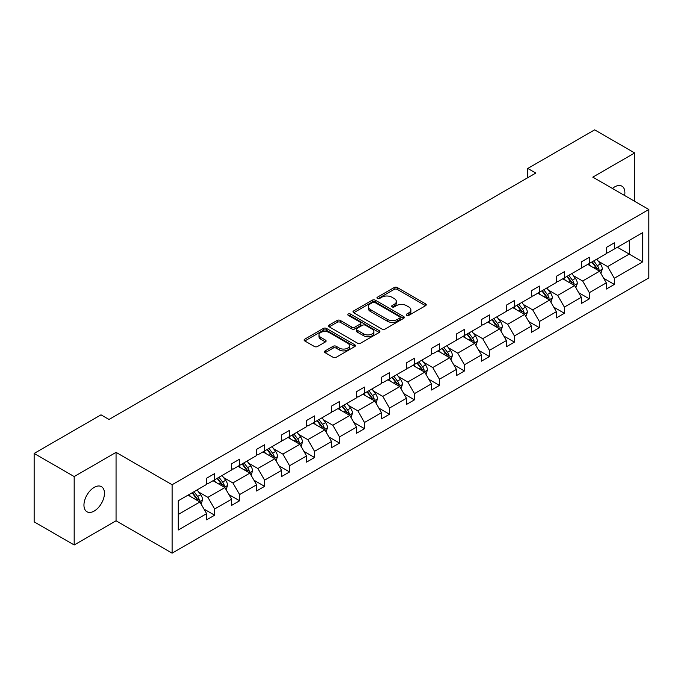 <?xml version="1.0" encoding="UTF-8"?>
<svg xmlns="http://www.w3.org/2000/svg" width="683" height="683" viewBox="0 0 683 683"><rect width="100%" height="100%" fill="white"/><g stroke="black" fill="none" stroke-linecap="round" stroke-linejoin="round"><path stroke-width="1.02" d="M406.684 315.341A1.554 0.896 0 0 0 408.886 315.341L425.586 305.694A2.22 1.281 0 0 0 426.235 304.789A2.22 1.281 0 0 0 425.586 303.884L397.293 287.543A2.22 1.281 0 0 0 394.142 287.543L377.443 297.19A1.554 0.896 0 0 0 376.99 297.822A1.554 0.896 0 0 0 377.443 298.454A1.554 0.896 0 0 0 379.646 298.454L381.806 297.207A7.112 4.107 0 0 1 391.871 297.207L394.228 298.573A7.112 4.107 0 0 1 396.311 301.476A7.112 4.107 0 0 1 394.228 304.379L392.068 305.625A1.554 0.896 0 0 0 391.607 306.266A1.554 0.896 0 0 0 392.068 306.898A1.554 0.896 0 0 0 394.262 306.898L396.422 305.651A7.112 4.107 0 0 1 406.487 305.651L408.844 307.009A7.112 4.107 0 0 1 410.927 309.92A7.112 4.107 0 0 1 408.844 312.823L406.684 314.069A1.554 0.896 0 0 0 406.223 314.701A1.554 0.896 0 0 0 406.684 315.341L406.684 314.069M94.203 511.046A14.497 8.367 120 0 0 103.671 498.266A14.497 8.367 120 0 0 101.451 486.655A14.497 8.367 120 0 0 94.203 487.372A14.497 8.367 120 0 0 84.735 500.144A14.497 8.367 120 0 0 86.954 511.763A14.497 8.367 120 0 0 94.203 511.046M624.663 195.534A14.497 8.367 120 0 0 621.906 186.169A14.497 8.367 120 0 0 614.657 186.886A14.497 8.367 120 0 0 612.429 188.465M325.142 350.891A2.22 1.281 0 0 0 324.493 351.796A2.22 1.281 0 0 0 325.142 352.701L333.082 357.286A2.22 1.281 0 0 0 336.224 357.286L354.767 346.58A2.22 1.281 0 0 0 355.425 345.675A2.22 1.281 0 0 0 354.767 344.761L326.474 328.429A2.22 1.281 0 0 0 323.332 328.429L304.789 339.135A2.22 1.281 0 0 0 304.131 340.049A2.22 1.281 0 0 0 304.789 340.954L314.376 346.486A2.22 1.281 0 0 0 317.518 346.486L325.458 341.91A2.22 1.281 0 0 0 326.107 340.996A2.22 1.281 0 0 0 325.458 340.091L320.703 337.342A5.951 3.432 0 0 1 318.961 334.918A5.951 3.432 0 0 1 322.632 331.75A5.951 3.432 0 0 1 329.112 332.493L347.732 343.242A5.951 3.432 0 0 1 349.474 345.675A5.951 3.432 0 0 1 345.811 348.842A5.951 3.432 0 0 1 339.323 348.099L336.224 346.307A2.22 1.281 0 0 0 333.082 346.307L325.142 350.891L325.142 352.701M116.059 452.377L74.182 476.555L34.15 453.444L34.15 521.863L74.182 544.974L116.059 520.796L172.107 553.153L172.107 484.734L116.059 452.377L116.059 520.796M634.678 201.314L634.678 152.958L592.801 177.136L648.85 209.493L172.107 484.734M634.678 152.958L594.645 129.847L527.78 168.445L527.78 177.691M34.15 453.444L101.007 414.837L109.015 419.464L535.788 173.064L527.78 168.445M381.968 329.061A2.22 1.281 0 0 0 385.11 329.061L403.653 318.355A2.22 1.281 0 0 0 404.31 317.45A2.22 1.281 0 0 0 403.653 316.536L375.36 300.204A2.22 1.281 0 0 0 372.218 300.204L353.674 310.91A2.22 1.281 0 0 0 353.017 311.824A2.22 1.281 0 0 0 353.674 312.729L381.968 329.061M348.868 315.674A1.554 0.896 0 0 1 350.447 315.896L350.447 314.043L379.21 330.649A2.22 1.281 0 0 1 379.868 331.562A2.22 1.281 0 0 1 379.21 332.467L360.667 343.173A2.22 1.281 0 0 1 357.525 343.173L329.232 326.841L337.163 322.291L337.163 320.447L329.232 325.023A2.22 1.281 0 0 0 328.574 325.936A2.22 1.281 0 0 0 329.232 326.841L329.232 325.023M337.163 322.291A2.22 1.281 0 0 1 340.313 322.291L340.313 320.447A2.22 1.281 0 0 0 337.163 320.447M340.313 320.447L351.788 327.072A2.22 1.281 0 0 0 354.929 327.072L360.197 324.024A2.22 1.281 0 0 0 360.846 323.119A2.22 1.281 0 0 0 360.197 322.214L348.245 315.315A1.554 0.896 0 0 1 347.792 314.684A1.554 0.896 0 0 1 348.748 313.847A1.554 0.896 0 0 1 350.447 314.043M74.182 476.555L74.182 544.974M178.28 500.776L206.625 484.418L206.625 478.22L214.633 473.601L214.633 479.79L231.605 469.989L231.605 463.8L239.613 459.172L239.613 465.371L256.586 455.57L256.586 449.371L264.594 444.753L264.594 450.942L281.567 441.141L281.567 434.951L289.575 430.324L289.575 436.522L306.547 426.721L306.547 420.523L314.556 415.904L314.556 422.103L331.528 412.301L331.528 406.103L339.536 401.484L339.536 407.674L356.509 397.873L356.509 391.683L364.517 387.056L364.517 393.254L381.498 383.453L381.498 377.255L389.506 372.636L389.506 378.826L406.479 369.025L406.479 362.835L414.487 358.208L414.487 364.406L431.46 354.605L431.46 348.407L439.468 343.788L439.468 349.986L456.44 340.185L456.44 333.987L464.449 329.368L464.449 335.558L481.421 325.757L481.421 319.567L489.429 314.94L489.429 321.138L506.402 311.337L506.402 305.139L514.41 300.52L514.41 306.71L531.391 296.909L531.391 290.719L539.391 286.092L539.391 292.29L556.372 282.489L556.372 276.291L564.38 271.672L564.38 277.87L581.353 268.069L581.353 261.871L589.361 257.252L589.361 263.442L606.333 253.641L606.333 247.451L614.341 242.824L614.341 249.022L642.686 232.655L642.686 261.871L614.341 278.237L614.341 284.435L606.333 289.054L606.333 282.856L589.361 292.657L589.361 298.855L581.353 303.474L581.353 297.284L564.38 307.085L564.38 313.275L556.372 317.902L556.372 311.704L539.391 321.505L539.391 327.703L531.391 332.322L531.391 326.132L514.41 335.934L514.41 342.123L506.402 346.751L506.402 340.552L489.429 350.353L489.429 356.552L481.421 361.17L481.421 354.972L464.449 364.773L464.449 370.971L456.44 375.59L456.44 369.401L439.468 379.202L439.468 385.391L431.46 390.019L431.46 383.82L414.487 393.621L414.487 399.82L406.479 404.438L406.479 398.249L389.506 408.05L389.506 414.24L381.498 418.867L381.498 412.669L364.517 422.47L364.517 428.659L356.509 433.287L356.509 427.088L339.536 436.889L339.536 443.088L331.528 447.707L331.528 441.517L314.556 451.318L314.556 457.508L306.547 462.135L306.547 455.937L289.575 465.738L289.575 471.936L281.567 476.555L281.567 470.365L264.594 480.158L264.594 486.356L256.586 490.983L256.586 484.785L239.613 494.586L239.613 500.776L231.605 505.403L231.605 499.205L214.633 509.006L214.633 515.204L206.625 519.823L206.625 513.633L178.28 529.999L178.28 500.776M172.107 553.153L648.85 277.913L648.85 209.493M213.028 480.712L224.878 487.56L207.905 497.361L198.633 492.008M207.905 497.361L214.633 509.006M224.878 487.56L231.605 499.205M206.625 482.932L207.905 483.675L214.633 479.79M238.008 466.293L249.858 473.131L232.886 482.932L223.614 477.588M232.886 482.932L239.613 494.586M249.858 473.131L256.586 484.785M231.605 468.512L232.886 469.255L239.613 465.371M262.989 451.873L274.839 458.711L257.867 468.512L248.595 463.159M257.867 468.512L264.594 480.158M274.839 458.711L281.567 470.365M256.586 454.093L257.867 454.827L264.594 450.942M287.97 437.444L299.82 444.291L282.847 454.093L273.576 448.74M282.847 454.093L289.575 465.738M299.82 444.291L306.547 455.937M281.567 439.664L282.847 440.407L289.575 436.522M312.951 423.025L324.809 429.863L307.828 439.664L298.565 434.311M307.828 439.664L314.556 451.318M324.809 429.863L331.528 441.517M306.547 425.244L307.828 425.979L314.556 422.103M337.94 408.596L349.79 415.443L332.809 425.244L323.546 419.891M332.809 425.244L339.536 436.889M349.79 415.443L356.509 427.088M331.528 410.816L332.809 411.559L339.536 407.674M362.921 394.176L374.771 401.015L357.798 410.816L348.526 405.471M357.798 410.816L364.517 422.47M374.771 401.015L381.498 412.669M356.509 396.396L357.798 397.139L364.517 393.254M387.901 379.757L399.751 386.595L382.779 396.396L373.507 391.043M382.779 396.396L389.506 408.05M399.751 386.595L406.479 398.249M381.498 381.976L382.779 382.711L389.506 378.826M412.882 365.328L424.732 372.175L407.76 381.976L398.488 376.623M407.76 381.976L414.487 393.621M424.732 372.175L431.46 383.82M406.479 367.548L407.76 368.291L414.487 364.406M437.863 350.908L449.713 357.747L432.74 367.548L423.469 362.195M432.74 367.548L439.468 379.202M449.713 357.747L456.44 369.401M431.46 353.128L432.74 353.862L439.468 349.986M462.843 336.48L474.694 343.327L457.721 353.128L448.449 347.775M457.721 353.128L464.449 364.773M474.694 343.327L481.421 354.972M456.44 338.7L457.721 339.442L464.449 335.558M487.824 322.06L499.683 328.899L482.702 338.7L473.439 333.355M482.702 338.7L489.429 350.353M499.683 328.899L506.402 340.552M481.421 324.28L482.702 325.023L489.429 321.138M512.813 307.64L524.664 314.479L507.682 324.28L498.419 318.927M507.682 324.28L514.41 335.934M524.664 314.479L531.391 326.132M506.402 309.86L507.682 310.594L514.41 306.71M537.794 293.212L549.644 300.059L532.672 309.86L523.4 304.507M532.672 309.86L539.391 321.505M549.644 300.059L556.372 311.704M531.391 295.432L532.672 296.174L539.391 292.29M562.775 278.792L574.625 285.631L557.652 295.432L548.381 290.079M557.652 295.432L564.38 307.085M574.625 285.631L581.353 297.284M556.372 281.012L557.652 281.746L564.38 277.87M587.756 264.372L599.606 271.211L582.633 281.012L573.361 275.659M582.633 281.012L589.361 292.657M599.606 271.211L606.333 282.856M581.353 266.583L582.633 267.326L589.361 263.442M617.381 247.263L629.231 254.102L607.614 266.583L598.342 261.239M607.614 266.583L614.341 278.237M642.686 261.871L629.231 254.102L629.231 240.425L642.686 232.655M606.333 252.164L607.614 252.906L614.341 249.022M178.28 514.461L199.897 501.979L188.047 495.141M199.897 501.979L206.625 513.633M603.687 278.28L614.341 284.435M578.706 292.708L589.361 298.855M553.725 307.128L564.38 313.275M528.744 321.556L539.391 327.703M503.764 335.976L514.41 342.123M478.783 350.396L489.429 356.552M453.802 364.824L464.449 370.971M428.813 379.244L439.468 385.391M403.832 393.673L414.487 399.82M378.852 408.093L389.506 414.24M353.871 422.512L364.517 428.659M328.89 436.941L339.536 443.088M303.909 451.361L314.556 457.508M278.929 465.789L289.575 471.936M253.939 480.209L264.594 486.356M228.959 494.629L239.613 500.776M203.978 509.057L214.633 515.204M407.307 315.555L408.844 314.667A7.112 4.107 0 0 0 410.927 311.764L410.927 309.92M396.311 301.476L396.311 303.329A7.112 4.107 0 0 1 394.228 306.232L392.682 307.119M425.552 305.711L397.293 289.396A2.22 1.281 0 0 0 394.142 289.396L378.066 298.676M403.627 318.372L375.36 302.057A2.22 1.281 0 0 0 372.218 302.057L353.7 312.746M399.726 318.082A1.554 0.896 0 0 0 400.178 317.45A1.554 0.896 0 0 0 399.726 316.81L374.89 302.475A1.554 0.896 0 0 0 372.687 302.475L370.408 303.79A7.112 4.107 0 0 0 368.325 306.693A7.112 4.107 0 0 0 370.408 309.595L387.389 319.396A7.112 4.107 0 0 0 397.446 319.396L399.726 318.082L399.726 319.934A1.554 0.896 0 0 0 400.178 319.294L400.178 317.45M368.325 306.693L368.325 308.545A7.112 4.107 0 0 0 370.408 311.448L370.408 309.595M399.726 319.934L397.446 321.249A7.112 4.107 0 0 1 387.389 321.249L370.408 311.448M340.313 322.291L351.788 328.916A2.22 1.281 0 0 0 354.929 328.916L360.197 325.876A2.22 1.281 0 0 0 360.846 324.971L360.846 323.119M350.447 315.896L379.185 332.484M363.689 333.944A5.951 3.432 0 0 0 370.169 334.687A5.951 3.432 0 0 0 373.84 331.511A5.951 3.432 0 0 0 372.098 329.086L365.542 325.296A2.22 1.281 0 0 0 362.391 325.296L357.132 328.335A2.22 1.281 0 0 0 356.475 329.249A2.22 1.281 0 0 0 357.132 330.154L363.689 333.944L363.689 335.788A5.951 3.432 0 0 0 370.169 336.54A5.951 3.432 0 0 0 373.84 333.364L373.84 331.511M356.475 329.249L356.475 331.093A2.22 1.281 0 0 0 357.132 332.006L357.132 330.154M363.689 335.788L357.132 332.006M349.474 345.675L349.474 347.519A5.951 3.432 0 0 1 345.811 350.695A5.951 3.432 0 0 1 339.323 349.952L336.224 348.159A2.22 1.281 0 0 0 333.082 348.159L325.168 352.718M318.961 334.918L318.961 336.77A5.951 3.432 0 0 0 320.703 339.195L320.703 337.342M325.424 341.927L320.703 339.195M354.742 346.597L326.474 330.282A2.22 1.281 0 0 0 323.332 330.282L304.814 340.971M600.827 273.32L602.295 269.068A6.002 3.466 -120 0 0 600.383 263.954L596.788 259.156M590.334 265.858L588.78 263.775M598.718 270.699L599.059 269.324A6.002 3.466 -120 0 0 597.335 265.713L593.74 260.915M592.238 261.777L596.199 267.062A3.056 1.767 60 0 1 596.754 267.992L599.059 269.324M591.82 262.024L595.414 266.822A6.002 3.466 60 0 1 596.916 269.657M575.846 287.739L577.314 283.488A6.002 3.466 -120 0 0 575.402 278.374L571.808 273.576M565.353 280.286L563.799 278.203M573.737 285.118L574.079 283.744A6.002 3.466 -120 0 0 572.354 280.132L568.76 275.334M567.257 276.205L571.219 281.481A3.056 1.767 60 0 1 571.773 282.412L574.079 283.744M566.839 276.444L570.433 281.242A6.002 3.466 60 0 1 571.927 284.077M550.857 302.168L552.334 297.908A6.002 3.466 -120 0 0 550.421 292.802L546.818 288.004M540.373 294.706L538.819 292.623M548.756 299.547L549.089 298.164A6.002 3.466 -120 0 0 547.373 294.561L543.779 289.754M542.276 290.625L546.229 295.91A3.056 1.767 60 0 1 546.784 296.84L549.089 298.164M541.858 290.864L545.452 295.671A6.002 3.466 60 0 1 546.946 298.505M525.876 316.588L527.353 312.336A6.002 3.466 -120 0 0 525.432 307.222L521.838 302.424M515.392 309.126L513.829 307.051M523.776 313.967L524.109 312.592A6.002 3.466 -120 0 0 522.393 308.981L518.798 304.183M517.296 305.053L521.249 310.33A3.056 1.767 60 0 1 521.803 311.26L524.109 312.592M516.877 305.292L520.472 310.091A6.002 3.466 60 0 1 521.966 312.925M500.895 331.007L502.372 326.756A6.002 3.466 -120 0 0 500.451 321.65L496.857 316.844M490.411 323.554L488.849 321.471M498.795 328.395L499.128 327.012A6.002 3.466 -120 0 0 497.412 323.401L493.818 318.602M492.315 319.473L496.268 324.758A3.056 1.767 60 0 1 496.823 325.68L499.128 327.012M491.897 319.712L495.491 324.51A6.002 3.466 60 0 1 496.985 327.345M475.914 345.436L477.383 341.184A6.002 3.466 -120 0 0 475.47 336.07L471.876 331.272M465.43 337.974L463.868 335.891M473.814 342.815L474.147 341.44A6.002 3.466 -120 0 0 472.431 337.829L468.837 333.031M467.334 333.893L471.287 339.178A3.056 1.767 60 0 1 471.842 340.108L474.147 341.44M466.916 334.141L470.51 338.939A6.002 3.466 60 0 1 472.004 341.773M450.934 359.856L452.402 355.604A6.002 3.466 -120 0 0 450.49 350.49L446.895 345.692M440.45 352.394L438.887 350.319M448.825 357.235L449.166 355.86A6.002 3.466 -120 0 0 447.45 352.249L443.848 347.451M442.345 348.321L446.306 353.598A3.056 1.767 60 0 1 446.861 354.528L449.166 355.86M441.927 348.561L445.529 353.359A6.002 3.466 60 0 1 447.024 356.193M425.953 374.284L427.421 370.024A6.002 3.466 -120 0 0 425.509 364.918L421.915 360.12M415.46 366.822L413.907 364.739M423.844 371.663L424.186 370.28A6.002 3.466 -120 0 0 422.461 366.677L418.867 361.87M417.364 362.741L421.326 368.026A3.056 1.767 60 0 1 421.881 368.957L424.186 370.28M416.946 362.98L420.54 367.787A6.002 3.466 60 0 1 422.043 370.613M400.972 388.704L402.441 384.452A6.002 3.466 -120 0 0 400.528 379.338L396.934 374.54M390.48 381.242L388.926 379.167M398.863 386.083L399.205 384.708A6.002 3.466 -120 0 0 397.48 381.097L393.886 376.299M392.384 377.161L396.345 382.446A3.056 1.767 60 0 1 396.9 383.376L399.205 384.708M391.965 377.409L395.559 382.207A6.002 3.466 60 0 1 397.054 385.041M375.983 403.124L377.46 398.872A6.002 3.466 -120 0 0 375.548 393.767L371.945 388.96M365.499 395.67L363.945 393.587M373.883 400.511L374.216 399.128A6.002 3.466 -120 0 0 372.5 395.517L368.905 390.719M367.403 391.59L371.356 396.874A3.056 1.767 60 0 1 371.911 397.796L374.216 399.128M366.984 391.829L370.579 396.627A6.002 3.466 60 0 1 372.073 399.461M351.002 417.552L352.479 413.3A6.002 3.466 -120 0 0 350.558 408.186L346.964 403.388M340.518 410.09L338.956 408.007M348.902 414.931L349.235 413.556A6.002 3.466 -120 0 0 347.519 409.945L343.925 405.147M342.422 406.009L346.375 411.294A3.056 1.767 60 0 1 346.93 412.225L349.235 413.556M342.004 406.257L345.598 411.055A6.002 3.466 60 0 1 347.092 413.889M326.022 431.972L327.499 427.72A6.002 3.466 -120 0 0 325.578 422.606L321.983 417.808M315.537 424.51L313.975 422.435M323.921 429.351L324.254 427.976A6.002 3.466 -120 0 0 322.538 424.365L318.944 419.567M317.441 420.438L321.394 425.714A3.056 1.767 60 0 1 321.949 426.644L324.254 427.976M317.023 420.677L320.617 425.475A6.002 3.466 60 0 1 322.111 428.309M301.041 446.4L302.509 442.14A6.002 3.466 -120 0 0 300.597 437.035L297.003 432.237M290.557 438.938L288.994 436.855M298.941 443.779L299.274 442.396A6.002 3.466 -120 0 0 297.557 438.793L293.963 433.987M292.461 434.858L296.413 440.142A3.056 1.767 60 0 1 296.968 441.073L299.274 442.396M292.042 435.097L295.637 439.895A6.002 3.466 60 0 1 297.131 442.729M276.06 460.82L277.529 456.568A6.002 3.466 -120 0 0 275.616 451.454L272.022 446.656M265.576 453.358L264.014 451.275M273.951 458.199L274.293 456.825A6.002 3.466 -120 0 0 272.577 453.213L268.974 448.415M267.471 449.277L271.433 454.562A3.056 1.767 60 0 1 271.988 455.493L274.293 456.825M267.053 449.525L270.656 454.323A6.002 3.466 60 0 1 272.15 457.158M251.079 475.24L252.548 470.988A6.002 3.466 -120 0 0 250.635 465.883L247.041 461.076M240.587 467.787L239.033 465.704M248.971 472.627L249.312 471.244A6.002 3.466 -120 0 0 247.588 467.633L243.993 462.835M242.491 463.706L246.452 468.99A3.056 1.767 60 0 1 247.007 469.913L249.312 471.244M242.072 463.945L245.667 468.743A6.002 3.466 60 0 1 247.169 471.577M226.099 489.668L227.567 485.417A6.002 3.466 -120 0 0 225.655 480.303L222.06 475.505M215.606 482.207L214.052 480.123M223.99 487.047L224.331 485.673A6.002 3.466 -120 0 0 222.607 482.061L219.012 477.263M217.51 478.126L221.471 483.41A3.056 1.767 60 0 1 222.026 484.341L224.331 485.673M217.092 478.373L220.686 483.171A6.002 3.466 60 0 1 222.18 486.006M201.109 504.088L202.586 499.836A6.002 3.466 -120 0 0 200.674 494.723L197.071 489.924M190.625 496.626L189.071 494.552M199.009 501.467L199.342 500.093A6.002 3.466 -120 0 0 197.626 496.481L194.032 491.683M192.529 492.554L196.482 497.83A3.056 1.767 60 0 1 197.037 498.761L199.342 500.093M192.111 492.793L195.705 497.591A6.002 3.466 60 0 1 197.199 500.426M408.844 314.667L408.844 312.823M392.068 306.898L392.068 305.625M394.228 306.232L394.228 304.379M377.443 298.454L377.443 297.19M394.142 289.396L394.142 287.543M397.293 289.396L397.293 287.543M425.586 305.694L425.586 303.884M353.674 312.729L353.674 310.91M372.218 302.057L372.218 300.204M375.36 302.057L375.36 300.204M403.653 318.355L403.653 316.536M387.389 321.249L387.389 319.396M397.446 321.249L397.446 319.396M351.788 328.916L351.788 327.072M354.929 328.916L354.929 327.072M360.197 325.876L360.197 324.024M379.21 332.467L379.21 330.649M333.082 348.159L333.082 346.307M336.224 348.159L336.224 346.307M339.323 349.952L339.323 348.099M325.458 341.91L325.458 340.091M304.789 340.954L304.789 339.135M323.332 330.282L323.332 328.429M326.474 330.282L326.474 328.429M354.767 346.58L354.767 344.761M599.17 270.963L602.261 269.179M597.335 265.713L600.383 263.954M593.706 267.804L595.414 266.822M574.19 285.383L577.272 283.607M572.354 280.132L575.402 278.374M568.726 282.233L570.433 281.242M549.209 299.803L552.291 298.027M547.373 294.561L550.421 292.802M543.745 296.653L545.452 295.671M524.228 314.231L527.31 312.447M522.393 308.981L525.432 307.222M518.764 311.072L520.472 310.091M499.247 328.651L502.329 326.875M497.412 323.401L500.451 321.65M493.783 325.501L495.491 324.51M474.267 343.079L477.349 341.295M472.431 337.829L475.47 336.07M468.803 339.921L470.51 338.939M449.286 357.499L452.368 355.723M447.45 352.249L450.49 350.49M443.822 354.349L445.529 353.359M424.297 371.919L427.387 370.143M422.461 366.677L425.509 364.918M418.833 368.769L420.54 367.787M399.316 386.347L402.398 384.563M397.48 381.097L400.528 379.338M393.852 383.189L395.559 382.207M374.335 400.767L377.417 398.992M372.5 395.517L375.548 393.767M368.871 397.617L370.579 396.627M349.354 415.196L352.437 413.411M347.519 409.945L350.558 408.186M343.891 412.037L345.598 411.055M324.374 429.616L327.456 427.84M322.538 424.365L325.578 422.606M318.91 426.465L320.617 425.475M299.393 444.035L302.475 442.26M297.557 438.793L300.597 437.035M293.929 440.885L295.637 439.895M274.412 458.464L277.494 456.679M272.577 453.213L275.616 451.454M268.948 455.305L270.656 454.323M249.423 472.884L252.514 471.108M247.588 467.633L250.635 465.883M243.959 469.733L245.667 468.743M224.442 487.312L227.524 485.528M222.607 482.061L225.655 480.303M218.978 484.153L220.686 483.171M199.462 501.732L202.544 499.956M197.626 496.481L200.674 494.723M193.998 498.573L195.705 497.591"/></g></svg>
